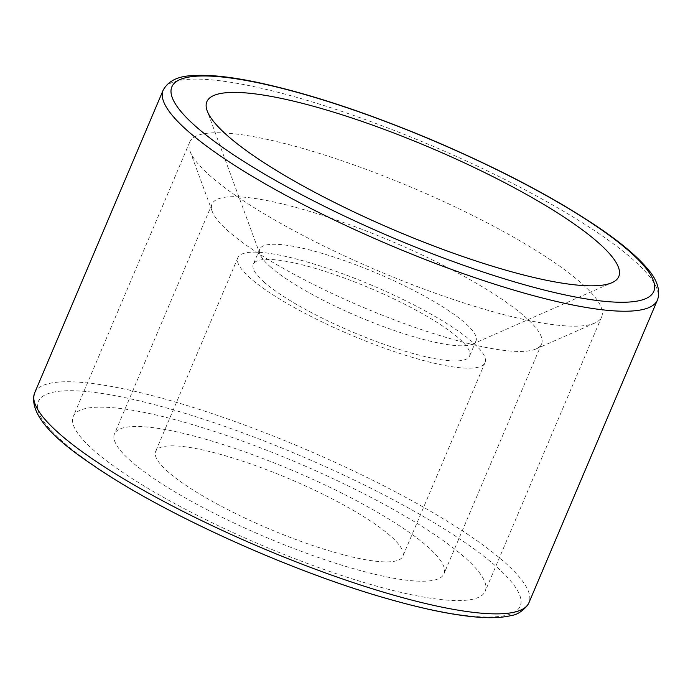 <?xml version="1.0" encoding="UTF-8"?>
<svg xmlns="http://www.w3.org/2000/svg" width="693" height="693" viewBox="0 0 693 693"><rect width="100%" height="100%" fill="white"/><g stroke="black" fill="none" stroke-linecap="round" stroke-linejoin="round"><path stroke-width="0.52" stroke-dasharray="3.46 2.6" d="M94.525 450.996A223.744 44.941 -157 0 1 73.276 416.432A223.744 44.941 -157 0 1 296.786 462.491A223.744 44.941 -157 0 1 485.187 591.285A223.744 44.941 -157 0 1 318.312 567.437A223.744 44.941 -157 0 1 94.525 450.996M210.993 176.611A223.744 44.941 -157 0 1 190.064 151.239A223.744 44.941 -157 0 1 189.743 142.048A223.744 44.941 -157 0 1 413.262 188.098A223.744 44.941 -157 0 1 601.654 316.892A223.744 44.941 -157 0 1 594.819 323.051A223.744 44.941 -157 0 1 415.705 285.975A223.744 44.941 -157 0 1 210.993 176.611M229.002 231.783A178.993 35.949 -157 0 1 212.257 211.478A178.993 35.949 -157 0 1 212.006 204.132A178.993 35.949 -157 0 1 390.817 240.973A178.993 35.949 -157 0 1 541.536 344.005A178.993 35.949 -157 0 1 536.07 348.934A178.993 35.949 -157 0 1 392.775 319.274A178.993 35.949 -157 0 1 229.002 231.783M131.462 461.573A178.993 35.949 -157 0 1 114.466 433.922A178.993 35.949 -157 0 1 293.278 470.764A178.993 35.949 -157 0 1 443.988 573.795A178.993 35.949 -157 0 1 310.499 554.721A178.993 35.949 -157 0 1 131.462 461.573M168.408 472.141A134.243 26.966 -157 0 1 155.656 451.403A134.243 26.966 -157 0 1 289.761 479.036A134.243 26.966 -157 0 1 402.798 556.314A134.243 26.966 -157 0 1 302.676 542.004A134.243 26.966 -157 0 1 168.408 472.141M250.623 278.456A134.243 26.966 -157 0 1 237.872 257.718A134.243 26.966 -157 0 1 371.976 285.351A134.243 26.966 -157 0 1 485.013 362.621A134.243 26.966 -157 0 1 384.892 348.319A134.243 26.966 -157 0 1 250.623 278.456M264.475 282.423A117.463 23.597 -157 0 1 253.317 264.276A117.463 23.597 -157 0 1 370.66 288.453A117.463 23.597 -157 0 1 469.568 356.072A117.463 23.597 -157 0 1 381.964 343.546A117.463 23.597 -157 0 1 264.475 282.423M270.894 267.29A117.463 23.597 -157 0 1 259.91 253.967A117.463 23.597 -157 0 1 259.736 249.142A117.463 23.597 -157 0 1 377.087 273.319A117.463 23.597 -157 0 1 475.996 340.939A117.463 23.597 -157 0 1 472.409 344.17A117.463 23.597 -157 0 1 378.369 324.705A117.463 23.597 -157 0 1 270.894 267.29M387.794 598.622A261.781 52.581 23 0 0 412.101 510.039A261.781 52.581 23 0 0 37.794 402.919A261.781 52.581 23 0 0 387.794 598.622M34.65 392.896A268.494 53.924 -157 0 1 302.867 448.163A268.494 53.924 -157 0 1 528.941 602.711M657.406 300.078A268.494 53.924 23 0 0 431.332 145.53A268.494 53.924 23 0 0 163.115 90.263M189.743 142.048L73.276 416.432M601.654 316.892L485.187 591.285M536.07 348.934L594.819 323.051M212.257 211.478L190.064 151.239M212.006 204.132L114.466 433.922M541.536 344.005L443.988 573.795M237.872 257.718L155.656 451.403M485.013 362.621L402.798 556.314M259.736 249.142L253.317 264.276M475.996 340.939L469.568 356.072M472.409 344.17L611.954 282.692M259.91 253.967L207.19 110.889"/><path stroke-width="1.04" d="M228.118 136.252A223.744 44.941 -157 0 1 207.19 110.889A223.744 44.941 -157 0 1 430.388 147.748A223.744 44.941 -157 0 1 611.954 282.692A223.744 44.941 -157 0 1 432.839 245.625A223.744 44.941 -157 0 1 228.118 136.252M393.148 595.001A268.494 53.924 -157 0 1 60.152 434.372A268.494 53.924 -157 0 1 34.65 392.896C28.915 411.27 47.921 435.057 91.658 464.258C160.871 512.629 290.636 571.5 388.513 599.021C420.72 608.22 448.198 614.059 470.945 616.519C488.106 618.399 501.767 618.017 511.928 615.367C516.987 614.743 522.175 611.425 527.494 605.422L528.941 602.711A268.494 53.924 -157 0 1 393.148 595.001M657.406 300.078L658.35 297.15C659.779 287.907 656.072 278.326 647.236 268.416C637.499 256.869 622.453 244.023 602.087 229.885C557.441 199.272 500.658 169.274 431.756 139.882C365.558 112.11 306.722 92.793 255.241 81.939C229.279 76.602 208.402 74.489 192.611 75.606C177.936 76.152 168.104 81.038 163.115 90.263A268.494 53.924 23 0 0 188.609 131.739A268.494 53.924 23 0 0 521.604 292.359A268.494 53.924 23 0 0 657.406 300.078L528.941 602.711M521.387 283.879A261.781 52.581 -157 0 1 171.396 88.176A261.781 52.581 -157 0 1 545.694 195.296A261.781 52.581 -157 0 1 521.387 283.879M163.115 90.263L34.65 392.896"/></g></svg>

